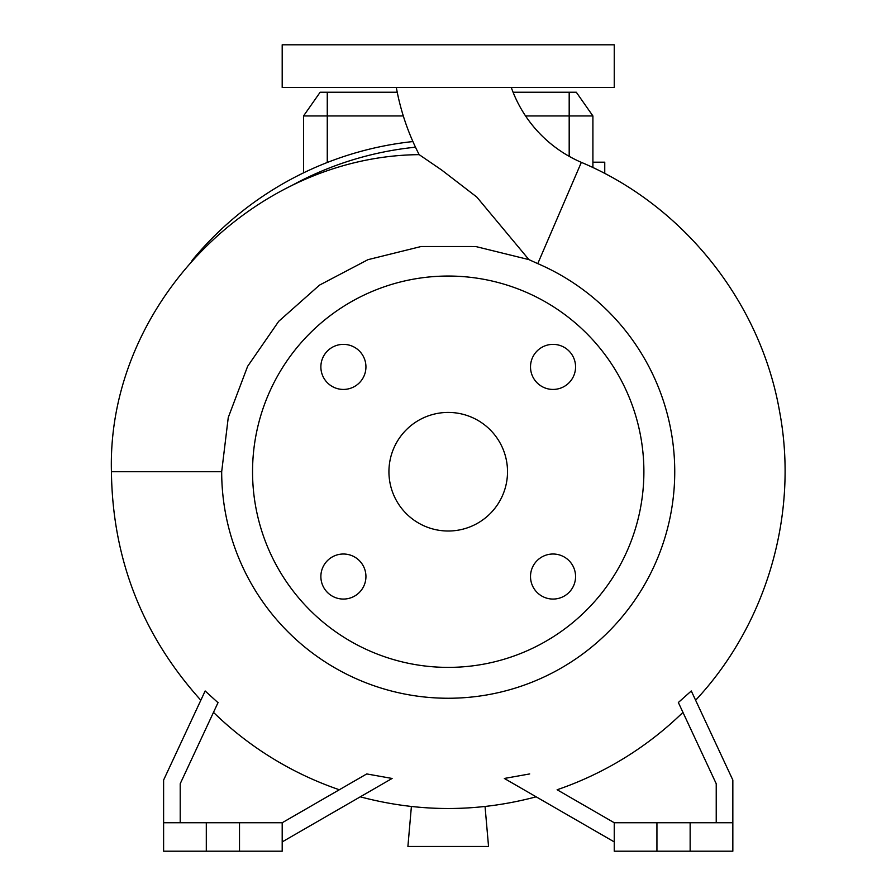 <?xml version="1.0" encoding="UTF-8"?>
<svg xmlns="http://www.w3.org/2000/svg" width="896" height="896" viewBox="0 0 896 896"><rect width="100%" height="100%" fill="white"/><g stroke="black" fill="none" stroke-linecap="round" stroke-linejoin="round"><path stroke-width="1.34" d="M396.323 87.494A239.456 239.456 0 0 0 419.171 154.65L441.683 170.038L476.795 197.053L528.909 259.616L537.768 263.626L581.347 162.355A127.982 127.982 0 0 1 511.291 87.494M530.51 576.531A22.534 22.534 0 0 0 553.045 599.066A22.534 22.534 0 0 0 575.568 576.531A22.534 22.534 0 0 0 553.045 554.008A22.534 22.534 0 0 0 530.51 576.531M320.869 576.531A22.534 22.534 0 0 0 343.403 599.066A22.534 22.534 0 0 0 365.938 576.531A22.534 22.534 0 0 0 343.403 554.008A22.534 22.534 0 0 0 320.869 576.531M320.869 366.901A22.534 22.534 0 0 0 343.403 389.435A22.534 22.534 0 0 0 365.938 366.901A22.534 22.534 0 0 0 343.403 344.366A22.534 22.534 0 0 0 320.869 366.901M530.51 366.901A22.534 22.534 0 0 0 553.045 389.435A22.534 22.534 0 0 0 575.568 366.901A22.534 22.534 0 0 0 553.045 344.366A22.534 22.534 0 0 0 530.51 366.901M528.909 259.616L475.731 246.523L421.12 246.512L367.965 259.672L319.525 285.107L278.723 321.317L247.632 366.318L228.256 417.514L221.682 471.722L111.429 471.722C106.893 305.144 253.534 156.072 419.171 154.65M221.682 471.722A226.542 226.542 0 0 0 448.224 698.253A226.542 226.542 0 0 0 537.768 263.626M643.888 471.722A195.675 195.675 0 0 0 448.224 276.046A195.675 195.675 0 0 0 252.549 471.722A195.675 195.675 0 0 0 448.224 667.386A195.675 195.675 0 0 0 643.888 471.722M388.931 471.722A59.293 59.293 0 0 0 448.224 531.014A59.293 59.293 0 0 0 507.517 471.722A59.293 59.293 0 0 0 448.224 412.429A59.293 59.293 0 0 0 388.931 471.722M218.008 702.677L205.15 690.973L163.61 780.046L163.61 851.2L282.195 851.2L282.195 822.741L239.512 822.741L239.512 851.2M163.61 822.741L239.512 822.741M732.838 822.741L614.242 822.741L614.242 851.2L732.838 851.2L732.838 780.046L691.298 690.973L678.35 702.498L716.229 783.731L716.229 822.741M448.224 87.494L614.242 87.494L614.242 44.8L282.195 44.8L282.195 87.494L448.224 87.494M525.56 115.954L592.906 115.954L592.906 167.586M403.301 115.954L303.542 115.954L303.542 172.85M485.05 806.49L488.544 846.451L407.904 846.451L411.398 806.49M690.144 822.741L690.144 851.2M656.936 822.741L656.936 851.2M614.242 822.741L557.122 789.757A336.168 336.168 0 0 0 682.954 712.365M529.704 773.931L504.347 778.456L614.242 841.904M180.208 822.741L180.208 783.731L218.086 702.498M206.304 822.741L206.304 851.2M282.195 841.904L392.101 778.456L366.733 773.931L339.326 789.757A336.168 336.168 0 0 1 213.494 712.365M366.733 773.931L282.195 822.741M412.899 141.557A332.046 332.046 0 0 0 192.035 260.478A332.046 332.046 0 0 1 412.899 141.557M303.542 115.954L320.152 92.232L397.23 92.232M513.072 92.232L576.296 92.232L592.906 115.954M604.755 173.51L604.755 162.198L592.906 162.198M327.264 92.232L327.264 162.49M569.184 92.232L569.184 156.341M415.486 147.202A326.166 326.166 0 0 0 290.674 186.133M695.621 700.235C766.819 624.142 798.896 513.811 779.565 411.41C760.547 302.165 683.536 205.408 581.347 162.355M111.429 471.722C112.538 559.115 142.341 635.286 200.827 700.235M360.282 796.824C418.914 812.392 477.534 812.392 536.155 796.824"/></g></svg>
